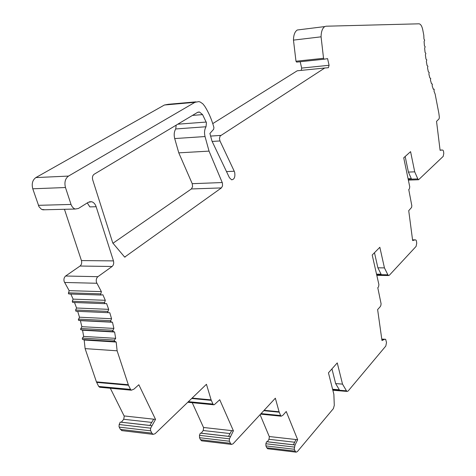 <?xml version="1.0" encoding="UTF-8"?>
<svg xmlns="http://www.w3.org/2000/svg" width="476" height="476" viewBox="0 0 476 476"><rect width="100%" height="100%" fill="white"/><g stroke="black" fill="none" stroke-linecap="round" stroke-linejoin="round"><path stroke-width="0.71" d="M226.505 171.58L234.246 171.235L234.686 172.455C235.34 177.012 234.317 179.464 231.616 179.815L229.432 177.732L211.975 141.063L209.904 133.453L213.659 129.27L213.92 127.514C211.743 119.541 208.672 112.431 204.722 106.184L202.818 103.81L200.206 102.019L198.831 101.602L194.94 102.322L68.508 176.078C65.218 178.577 64.206 182.397 65.474 187.526L71.204 204.942L72.447 207.131L74.137 208.589L75.273 209.035L78.397 208.488L88.268 202.306L91.57 201.717C93.677 202.3 95.2 203.972 96.152 206.733L113.466 260.902C114.038 263.282 113.58 265.138 112.098 266.483L97.907 276.681C96.366 278.073 95.896 279.971 96.485 282.393L101.376 291.627L69.145 290.652L68.395 293.543L68.972 293.984L101.049 295.025M234.246 171.235L219.971 140.944L219.46 138.492L220.108 136.023L324.751 68.008L328.398 67.711L329.083 65.277L327.577 58.613L324.162 59.191L323.537 58.298L321.074 36.831C321.169 31.612 322.407 28.191 324.787 26.573L325.983 26.216L419.172 23.812C420.784 24.234 421.974 26.204 422.736 29.72L423.801 35.242L423.955 39.038L424.687 40.151L424.098 41.495L424.408 45.755L425.169 46.773L424.628 48.207L425.08 52.437L425.871 53.36L425.383 54.871L425.966 59.048L426.788 59.857L426.347 61.434L427.067 65.527L427.9 66.224L427.513 67.854L428.358 71.828L429.209 72.406L428.882 74.089L429.84 77.915L430.709 78.367L430.429 80.081L431.5 83.746L432.369 84.068L432.148 85.805L433.321 89.268L433.981 89.101L434.195 89.458L434.029 91.208L435.153 94.117L438.872 113.407L439.348 117.167L439.11 118.792L436.54 121.374L440.098 150.315L442.263 149.999L443.007 150.243L443.495 151.118L443.781 153.427L443.215 156.36L418.582 179.744L417.809 178.911L414.715 171.836L410.574 151.648L403.725 157.8L409.747 186.765L409.402 188.907L408.747 189.543L411.829 205.727L411.567 207.482L408.723 210.66L412.644 240.576L415.042 239.856L415.881 239.987L416.405 240.82L416.72 243.2L416.089 246.395L389.344 275.247L388.618 275.533L387.88 274.807L384.441 267.887L379.842 247.27L372.202 255.017L378.902 284.594L378.515 286.927L377.783 287.718L381.092 303.777L380.8 305.681L380.11 306.836L377.623 309.573L381.978 340.518L384.65 339.305L385.655 339.293L386.512 342.53L385.816 346.028L348.152 390.992L347.141 391.427L346.474 390.832L342.524 384.12L337.252 362.902L328.446 372.845L333.86 394.271L334.289 405.332L333.396 408.604L297.369 451.611L296.072 452.158L295.168 451.159L294.251 448.91L295.055 445.012L297.661 439.717L286.231 411.502L282.905 415.262L281.185 416.197L280.596 415.542L279.079 411.764L275.348 398.204L233.05 443.828L231.467 444.405L230.408 443.305L229.319 440.83L229.426 438.824L233.413 430.816L219.728 399.727L214.361 404.654L213.647 404.773L212.939 404.053L211.118 399.876L206.447 384.287L155.069 433.749L153.099 434.35L151.844 433.13L150.517 430.381L150.648 428.162L155.527 419.386L138.837 384.745L133.917 389.154L131.352 390.195L130.507 389.386L128.484 385.245L117.12 350.806L116.192 342.036L114.329 341.066L114.466 340.072L115.674 338.347L114.603 332.028L112.657 331.201L113.889 328.416L112.473 322.246L110.444 321.58L111.557 318.736L109.801 312.75L108.082 312.667L107.701 312.238L108.689 309.346L106.594 303.569L104.815 303.658L104.428 303.224L105.291 300.296L102.87 294.751L101.037 295.025L100.638 294.579L101.376 291.627M222.227 182.546L209.041 151.118L205.037 136.547C204.133 132.768 204.46 129.508 206.025 126.759L206.435 122.695L202.568 114.603L199.468 112.033L197.48 112.407L94.123 174.258C92.576 175.465 92.1 177.316 92.695 179.809L112.776 242.998L124.676 257.105L221.405 187.913L222.518 185.943L222.441 183.165L222.227 182.546L192.227 183.682L192.59 186.64L191.388 188.954L112.973 243.242M64.456 209.297L81.432 260.574C82.015 262.907 81.551 264.727 80.045 266.036L65.628 276.02C64.07 277.377 63.588 279.239 64.189 281.602L69.145 290.652M87.286 202.925L89.839 206.887L96.152 206.733M324.787 26.573L297.286 30C294.834 31.6 293.567 34.974 293.466 40.115L295.983 61.231L296.625 62.112L324.221 59.197M300.178 61.731L301.671 68.08L301.231 70.383M324.751 68.008L297.226 70.787L212.76 123.605M195.916 101.858L168.385 104.286L164.416 105.006L35.855 177.584C32.523 180.035 31.493 183.772 32.773 188.788L39.014 206.745L41.543 209.38L44.75 209.767M70.817 294.037L73.12 299.142L72.269 301.237L72.632 302.433L104.869 303.67M74.506 302.504L76.565 308.008L75.607 310.013L75.946 311.256L108.171 312.678M77.689 311.34L79.474 317.206L78.344 319.985L80.402 320.645L81.836 326.691L80.581 329.416L82.562 330.225L83.645 336.419L82.419 338.103L82.277 339.079L84.175 340.031L85.109 348.622L96.432 381.871L98.699 386.452L100.002 387.285M110.319 388.243L124.254 416.232L123.712 419.273L121.326 422.188L120.232 422.105L119.167 424.521L119.03 426.692L120.38 429.394L122.284 430.673M192.227 402.696L203.645 427.751L203.198 430.518L201.241 433.19L200.342 433.13L199.468 435.332L199.533 437.7L200.467 439.735L202.002 440.871M260.08 414.673L269.356 436.766L268.994 439.3L267.351 441.764L266.602 441.722L265.87 443.745L265.929 445.911L266.715 447.761L267.976 448.791M176.185 125.152L175.715 128.954C174.121 131.656 173.782 134.857 174.704 138.558L178.78 152.85L192.227 183.682M332.593 389.249L339.34 389.802L335.645 383.579L342.524 384.12M335.645 383.579L331.956 368.882M294.4 449.279L265.929 445.911M266.602 441.722L295.055 445.012M269.273 436.528L296.001 439.532L293.389 444.822M296.001 439.532L297.661 439.717M267.351 441.764L293.406 444.78M229.486 441.234L199.533 437.7M200.342 433.13L230.277 436.575M203.544 427.484L231.657 430.619L228.522 436.373M231.657 430.619L233.413 430.816M201.241 433.19L228.545 436.331M150.725 430.834L119.244 427.139M120.232 422.105L151.695 425.693M124.135 415.935L153.683 419.183L149.845 425.484M153.683 419.183L155.527 419.386M121.326 422.188L149.875 425.443M117.12 350.806L85.109 348.622M84.175 340.031L116.192 342.036M115.674 338.347L83.645 336.419M82.562 330.225L114.603 332.028M113.889 328.416L81.836 326.691M80.402 320.645L112.473 322.246M111.557 318.736L79.474 317.206M108.689 309.346L76.565 308.008M105.291 300.296L73.12 299.142M381.788 339.156L384.65 339.305M383.132 339.221L381.877 339.793M376.534 274.146L381.103 274.218L377.879 267.804L384.441 267.887M377.879 267.804L374.475 252.714M412.555 239.862L415.042 239.856M413.579 239.856L412.591 240.154M408.081 178.762L411.294 178.643L408.396 172.086L414.715 171.836M408.396 172.086L405.165 156.509M440.074 150.107L442.263 149.999M440.853 150.071L440.086 150.184M178.78 152.85L209.041 151.118M81.432 260.574L113.466 260.902M332.706 389.701L346.474 390.832M266.715 447.761L295.168 451.159M265.87 443.745L294.341 447.071M294.662 442.234L268.994 439.3M261.074 413.602L280.596 415.542M279.222 412.186L263.781 410.681M264.132 410.306L279.079 411.764M200.467 439.735L230.408 443.305M199.468 435.332L229.426 438.824M230.057 433.565L203.198 430.518M188.383 401.679L212.939 404.053M211.29 400.346L191.691 398.495M192.12 398.085L211.118 399.876M120.38 429.394L151.844 433.13M119.167 424.521L150.648 428.162M151.719 422.408L123.712 419.273M98.699 386.452L130.507 389.386M128.484 385.245L96.646 382.389M96.432 381.871L128.276 384.721M114.662 341.465L82.616 339.465M82.419 338.103L114.466 340.072M80.956 329.82L113.02 331.617L80.968 329.82M80.694 328.488L112.758 330.255M110.866 322.008L78.772 320.407M78.421 319.11L110.521 320.681M75.607 310.013L107.749 311.393M72.269 301.237L104.452 302.438M68.401 292.829L100.644 293.853M64.587 282.464L96.878 283.268M65.628 276.02L97.907 276.681M112.098 266.483L80.045 266.036M385.566 339.287L381.782 339.09M376.641 274.622L387.88 274.807M408.188 179.256L417.809 178.911M433.939 89.107L433.285 89.161M293.466 40.115L321.074 36.831M295.983 61.231L323.537 58.298M301.671 68.08L329.083 65.277M210.618 136.082L220.703 135.41M219.971 140.944L212.153 141.437M194.94 102.322L164.416 105.006M35.855 177.584L68.508 176.078M65.474 187.526L32.773 188.788M38.389 205.329L71.025 204.442M221.405 187.913L191.388 188.954M124.373 256.957L125.343 256.963M192.459 115.412L202.568 114.603M177.78 124.194L206.221 122.058M175.715 128.954L206.025 126.759M205.037 136.547L174.704 138.558M347.141 391.427L332.843 390.249M296.072 452.158L267.637 448.749M281.185 416.197L260.58 414.138M231.467 444.405L201.55 440.818M213.647 404.773L187.776 402.262M153.099 434.35L121.66 430.596M131.352 390.195L99.561 387.244M110.819 321.996L78.719 320.402M108.082 312.667L75.946 311.256M104.815 303.658L72.632 302.433M101.037 295.025L68.8 293.972M388.618 275.533L376.802 275.336M418.582 179.744L408.36 180.106M324.162 59.191L296.625 62.112M75.273 209.035L42.703 209.815M91.57 201.717L89.44 201.776M199.468 112.033L198.022 112.152"/></g></svg>
